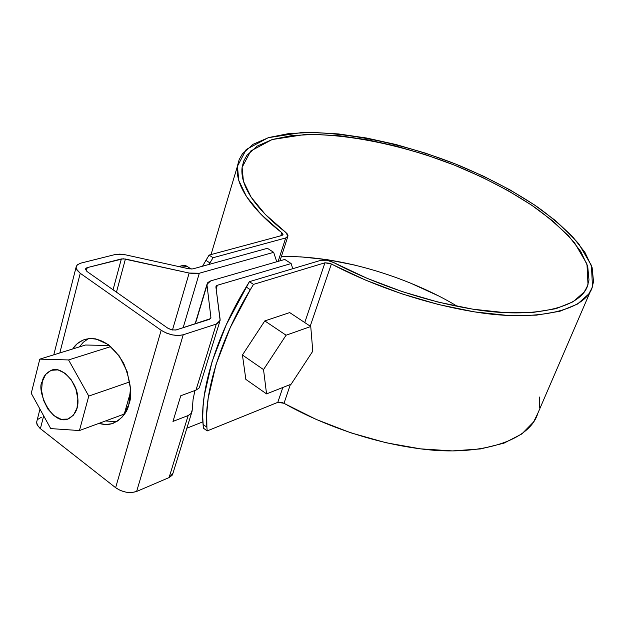 <?xml version="1.0" encoding="UTF-8"?>
<svg xmlns="http://www.w3.org/2000/svg" width="625" height="625" viewBox="0 0 625 625"><rect width="100%" height="100%" fill="white"/><g stroke="black" fill="none" stroke-linecap="round" stroke-linejoin="round"><path stroke-width="0.94" d="M590.383 291.391L537.859 413.227C529.617 441.477 479.312 456.367 422.289 449.078C365.312 441.984 315.133 420.977 284.008 403.281L290.391 384.5L284.008 403.281L277.812 402.336L207.18 430.922L206.898 427.227L207.18 430.922L203.352 428.117L203.062 424.422L206.898 427.227C203.578 394.312 220.625 338.156 250.289 289.711L230.344 327.422L216.062 364.383L208.18 398.289L206.719 413.484L206.898 427.227L203.062 424.422C199.648 391.484 216.586 335.367 246.195 287L250.289 289.711L253.492 284.391L250.289 289.711L246.195 287L249.391 281.68L253.492 284.391L324.945 262.797L304.758 322.555L324.945 262.797L253.492 284.391L249.391 281.68L320.969 260.273C324.641 259.5 328.922 260.281 333.812 262.625C365.992 279.562 417.539 300.398 475.008 309.508C532.555 318.805 581.758 308.461 588 284.484L586.961 264L574.617 242.906C562.445 229.414 548.797 217.297 533.672 206.57C511.578 191.922 490.445 180.477 459.32 167.117C416.727 149.641 356.109 133.656 304.703 134.562L272.141 139.547L250.695 151.031L242.086 167.398C239.469 189.195 261.969 214.133 285.539 232.188L287.977 236.031L285.703 237.961L213.063 257.719L209.086 255.094L281.844 235.516L209.086 255.094L213.063 257.719L209.922 262.961L205.953 260.336L209.086 255.094L202.5 266.234L205.953 260.336L209.922 262.961L209.055 264.422L213.063 257.719L285.703 237.961L278.164 261.359L285.703 237.961L287.43 237.062L288 235.68L287.336 233.984L285.539 232.188L265.234 214.344L251.109 197.141L243.414 181.25L242.109 167.195L243.758 160.992L246.875 155.383L257.195 146.086L272.43 139.461L291.875 135.57L314.758 134.398L340.32 135.867L367.789 139.852L396.414 146.18L425.469 154.656L454.234 165.062L481.992 177.148L508.023 190.625L531.625 205.172L552.078 220.445L568.688 236.031L580.773 251.492L587.711 266.336L588.984 280.023L587.375 286.266L584.203 292.008L573.18 301.734L555.984 308.688L532.992 312.43L504.93 312.641L472.844 309.18L438.086 302.078L402.219 291.617L366.922 278.25L333.812 262.625L326.922 260.25L320.969 260.273L249.391 281.68L226.297 324.664L212.078 361.586L204.266 395.484L203.078 406.477L202.734 416.742L203.352 428.117L207.18 430.922L277.812 402.336L282.828 387.477L277.812 402.336L282.414 402.562L316.188 419.422L350.719 432.789L386.016 442.742L420.43 448.852L452.422 450.906L480.633 448.922L504.016 443.141L521.805 433.969L533.594 421.945L537.867 413.211M282.984 234.547L281.773 232.633L280.758 235.805L281.773 232.633C257.672 214.125 234.758 188.641 237.391 166.359L246.203 149.523L268.211 137.703L301.633 132.57C354.398 131.617 416.602 148.016 460.289 165.938C492.227 179.633 513.906 191.359 536.609 206.406C552.164 217.43 566.203 229.875 578.727 243.75L591.43 265.461L592.469 286.547C586.016 311.125 535.492 321.734 476.391 312.172C417.375 302.805 364.422 281.383 331.383 263.969L324.945 262.797L329.703 263.25L365.445 280.062L401.781 293.82L438.703 304.586L474.469 311.875L507.461 315.414L536.297 315.164L559.875 311.273L577.469 304.078L588.711 294.047L591.914 288.125L593.531 281.703L592.133 267.625L584.93 252.383L572.469 236.516L555.391 220.539L534.398 204.898L510.203 190L483.531 176.211L455.109 163.844L425.672 153.195L395.922 144.508L366.609 138.023L338.469 133.93L312.273 132.398L288.781 133.57L268.805 137.523L253.102 144.281L242.43 153.789L239.195 159.523L237.453 165.883L238.703 180.289L246.508 196.609L260.953 214.281L282.672 233.531L283 234.383L281.844 235.516L282.906 234.812M300.531 256.836L327.266 259.664L355 265.125M410.648 283.156L437.148 295.273M539.266 407.664L539.695 397.008M281.367 256.523C351.672 255.281 422.914 285.18 457.453 306.422M331.383 263.969L310.227 326.172L331.383 263.969M264.797 320.914L289.688 312.586L310.75 326.523L312.781 351.195L291.125 384.211L266.555 393.891L263.531 369.594L286.086 335.211L310.75 326.523L312.781 351.195L291.125 384.211L266.555 393.891L263.531 369.594L286.086 335.211L310.75 326.523L289.688 312.586L264.797 320.914L286.086 335.211L264.797 320.914L242.43 355.008L263.531 369.594L242.43 355.008L264.797 320.914M245.852 379.398L242.43 355.008L245.852 379.398L266.555 393.891L245.852 379.398M189.047 268.125C187.336 265.727 184.695 264.984 181.117 265.883L179.164 266.57M187.391 266.477L181.117 265.883M87.047 271.531L167.812 328.18L87.047 271.531L85.43 269.203L87.234 267.625L86.367 270.984L87.234 267.625L121.352 258.938L125.422 259.023L116.461 292.164L125.422 259.023L189.164 273.055L123.219 258.75L87.234 267.625L85.93 268.25L85.43 269.211L87.047 271.531M172.969 473.25L172.102 475.312L169.078 477.578L136.625 491.469L183.219 334.789C176.055 336.352 168.703 334.844 161.172 330.273L166.32 333.062L172.336 334.898L178.281 335.5L183.219 334.789L216.305 324.055L219.336 322.188L220.125 319.422L215.891 286.898L220.125 320.406L216.305 324.055L195.977 390.133L180.75 395.766L172.977 421.414L188.164 415.539L169.078 477.578L188.164 415.539L191.211 413.383L192.227 409.875L193.086 399.422L194.938 390.516L193.086 399.422L192.109 411.195L191.211 413.383L188.164 415.539L172.977 421.414L180.75 395.766L195.977 390.133L216.305 324.055L183.219 334.789L136.625 491.469C129.648 493.625 122.648 492.375 115.625 487.703L39.906 428.266L37.062 424.602L36.625 422.633L37 420.75L36.641 422.117L37.469 425.43L40.391 428.664L43.68 415.852L40.391 428.664L115.625 487.703L161.172 330.273L80.242 273.289L59.812 352.953L80.242 273.289L76.398 269.023L76.117 266.844L77.141 264.984L80.266 263.281L114.992 254.57L125.531 254.828L188.945 268.82L125.531 254.828L119.844 254.109L114.992 254.57L80.812 263.133L77.398 264.742L76.07 267.234L77.07 270.234L80.242 273.289L161.172 330.273L115.625 487.703L120.445 490.516L126.141 492.219L131.828 492.555L136.625 491.469L169.078 477.578L172.961 473.281L191.68 412.602M72.703 348.969L77.203 343.742L82.969 340.094L89.562 338.477L95.734 338.859L108.234 344.531L119.297 356L127.133 371.516L130.477 388.594L128.82 404.516L122.469 416.766L117.844 420.914L111.672 423.75L105.766 424.508L98.875 423.398C104.328 424.914 109.172 424.844 113.398 423.195C122.117 418.602 127.25 412.375 128.82 404.516C132.539 395.539 130.867 381.898 123.805 363.594C112.516 344.383 99.602 336.297 85.055 339.336C79.469 341.367 75.359 344.578 72.703 348.969M88.5 338.594L83.266 342.281L79.414 346.891M105.469 420.969L116.586 421.688M210.586 318.641L210.914 317.562L209.422 319.336L175.812 330.031L171.375 329.781L167.812 328.18L172.086 329.945L176.258 329.914L210.602 318.625L210.914 317.562L207.008 285.055L195.367 323.82L207.008 285.055L210.914 317.562L210.602 318.625M199.75 386.445L199.008 388.109L195.977 390.133L199.008 388.109L199.742 386.469L219.781 321.516M210.734 280.883L284.758 259.453L210.734 280.883L207.008 284.258L207.008 285.055L207.812 282.531L210.734 280.883M292.758 268.711L291.141 263.547L217.305 285.281L216.164 289.016L217.305 285.281L291.141 263.547L284.758 259.453L291.141 263.547L292.758 268.711M186.867 428.195L202.891 421.844L186.867 428.195M215.891 286.898L217.305 285.281L216.188 285.922L215.891 286.898M113.055 289.773L121.352 258.938L113.055 289.773M172.461 330.016L189.164 273.055L199.32 273.234L183.156 327.711L199.32 273.234L273.672 252.336L199.32 273.234L194.719 273.742L189.164 273.055L172.461 330.016M276.75 261.766L273.672 252.336L267.383 248.305L192.844 268.898L267.383 248.305L273.672 252.336L276.75 261.766M192.844 268.898L188.945 268.82L192.844 268.898M41.391 417.234L38.031 419.242M85.453 345.023L39.797 359.141L68.57 359.938L88.773 396.086L79.445 430.547L50.711 428.594L31.25 393.32L39.797 359.141L31.25 393.32L50.711 428.594L79.445 430.547L88.773 396.086L68.57 359.938L39.797 359.141L85.453 345.023L109.492 345.484L85.453 345.023M124.258 414.062L79.445 430.547L124.258 414.062L130.547 391.961L124.258 414.062M129.758 381.906L88.773 396.086L129.758 381.906M110.836 346.586L68.57 359.938L110.836 346.586M42.312 381.539L45.672 374.406L51.172 370.305L57.992 369.898L65.094 373.289L71.391 379.992L75.875 388.977L77.852 398.836L77.016 408.031L73.5 415.125L67.891 419.062L61.062 419.266L54.047 415.758L47.906 409.086L43.531 400.273L41.57 390.609L42.312 381.539C35.977 388.93 51.094 425.867 68.141 418.977C76.078 414.695 79.219 407.039 77.57 396.008C76.93 382.906 61.664 365.68 51.633 370.148C46.188 372.852 43.078 376.648 42.312 381.539M287.805 236.555L279.977 260.836M588 284.484L585.961 289.25M237.391 166.359L211.039 254.57M191.203 269.094L188.016 266.953M210.914 317.914L210.781 318.352M195.102 323.906L207.008 284.266M76.07 267.266L53.781 354.82M39.961 409.109L36.641 422.148"/></g></svg>
